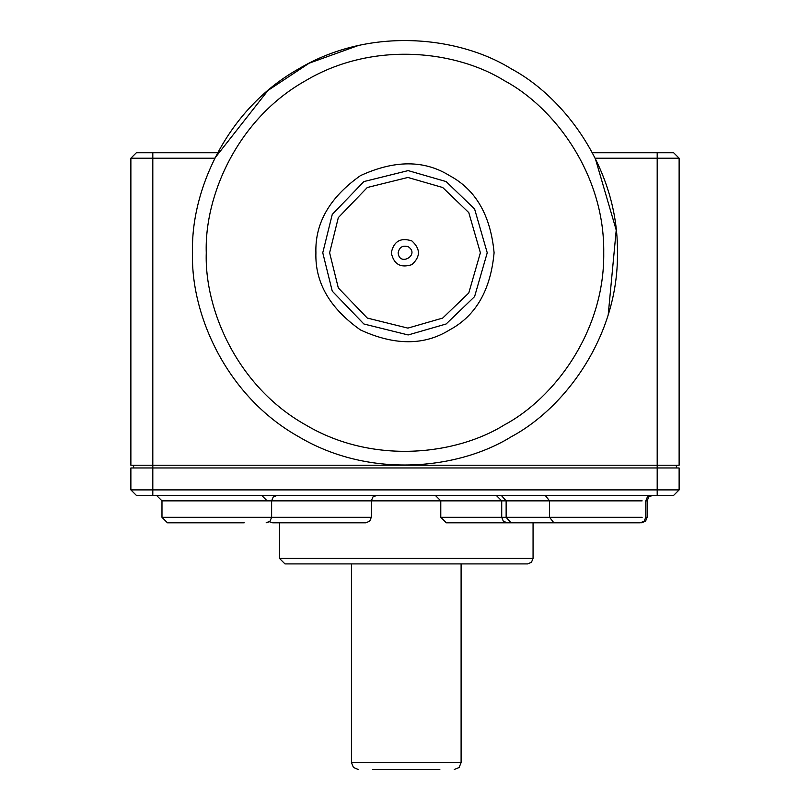<?xml version="1.0" encoding="UTF-8"?>
<svg xmlns="http://www.w3.org/2000/svg" width="810" height="810" viewBox="0 0 810 810"><rect width="100%" height="100%" fill="white"/><g stroke="black" fill="none" stroke-linecap="round" stroke-linejoin="round"><path stroke-width="1.21" d="M679.124 158.213L657.193 158.213L657.193 152.736L673.637 152.736L679.124 158.213L679.124 465.224L657.193 465.224L657.193 489.898L130.876 489.898L136.363 495.376L673.637 495.376L679.124 489.898L657.193 489.898L657.193 495.376M358.222 45.552L309.116 63.21L267.999 90.426L214.772 158.213L152.806 158.213L152.806 465.224L657.193 465.224L657.193 158.213L595.228 158.213L616.228 230.091L608.219 314.705M130.876 489.898L130.876 467.967L152.806 467.967L152.806 465.224L130.876 465.224L130.876 158.213L136.363 152.736L217.596 152.736M386.005 464.373L405 465.224M676.38 465.224L676.38 467.967M133.62 465.224L133.62 467.967M657.193 152.736L592.404 152.736M192.557 252.781C190.502 313.014 225.372 395.665 298.779 436.762C371.081 479.783 460.09 468.656 511.221 436.762C564.408 408.432 618.546 336.909 617.443 252.781C618.546 168.662 564.408 97.139 511.221 68.809C460.09 36.916 371.081 25.788 298.779 68.809C225.372 109.907 190.502 192.557 192.557 252.781M679.124 489.898L679.124 467.967L152.806 467.967L152.806 495.376M322.765 252.781L332.252 291.134L363.882 324L408.159 334.955L446.118 324L474.589 296.612L487.235 252.781L474.589 208.96L446.118 181.572L408.159 170.606L363.882 181.572L332.252 214.437L322.765 252.781M501.268 495.376L506.139 500.863L440.782 500.863L435.304 495.376M545.211 495.376L549.555 500.863L506.139 500.863L506.139 517.307L440.782 517.307L440.782 500.863L161.98 500.863L156.492 495.376L161.98 500.863L161.98 517.307L167.457 522.794L244.215 522.794M267.148 500.863L261.671 495.376M279.501 522.794L279.501 558.424L284.978 563.912L527.573 563.912L531.451 562.302L533.061 558.424L279.501 558.424M642.148 500.863L549.555 500.863L549.555 517.307L553.878 522.794L446.269 522.794L440.782 517.307M376.802 495.376L372.924 496.986L371.314 500.863L371.314 517.307L161.98 517.307L167.457 522.794M371.314 517.307L369.714 521.184L365.837 522.794L272.636 522.794L269.386 521.731L266.146 522.794L270.014 521.184L271.623 517.307L271.623 500.863L273.233 496.986L277.111 495.376M496.226 495.376L501.714 500.863L501.714 517.307L503.314 521.184L507.192 522.794L564.914 522.794M642.148 517.307L506.139 517.307L511.019 522.794M553.878 522.794L640.285 522.794L644.163 521.184L645.772 517.307L647.16 517.307L647.16 500.863L645.772 500.863L647.372 496.986L651.25 495.376M391.291 252.781C393.771 264.313 400.626 268.272 411.855 264.657C420.592 256.74 420.592 248.832 411.855 240.914C400.626 237.3 393.771 241.258 391.291 252.781M351.449 563.912L351.449 762.645L353.464 767.495L358.303 769.5M439.85 769.5L372.701 769.5M152.806 152.736L152.806 158.213L130.876 158.213M206.266 252.781C204.343 309.126 236.965 386.441 305.633 424.896C373.268 465.142 456.536 454.734 504.367 424.896C554.121 398.388 604.766 331.482 603.733 252.781C604.766 174.089 554.121 107.183 504.367 80.676C456.536 50.838 373.268 40.429 305.633 80.676C236.965 119.131 204.343 196.445 206.266 252.781M315.91 252.781C314.938 282.518 329.781 308.235 360.46 329.943C394.591 345.647 424.288 345.647 449.54 329.943C475.774 315.92 490.627 290.203 494.09 252.781C490.627 215.369 475.774 189.651 449.54 175.628C424.288 159.924 394.591 159.924 360.46 175.628C329.781 197.336 314.938 223.054 315.91 252.781M329.619 252.781L338.317 287.935L367.305 318.067L407.896 328.111L442.695 318.067L468.787 292.957L480.381 252.781L468.787 212.615L442.695 187.505L407.896 177.461L367.305 187.505L338.317 217.637L329.619 252.781M398.145 252.781C399.259 266.976 420.157 254.917 408.422 246.847C402.813 245.045 399.391 247.02 398.145 252.781M461.103 563.912L461.103 762.645L351.449 762.645M647.16 500.863L648.759 496.986L652.637 495.376M533.061 558.424L533.061 522.794M645.772 500.863L645.772 517.307M647.16 517.307L645.55 521.184L641.672 522.794M461.103 762.645L459.098 767.495L454.248 769.5"/></g></svg>
